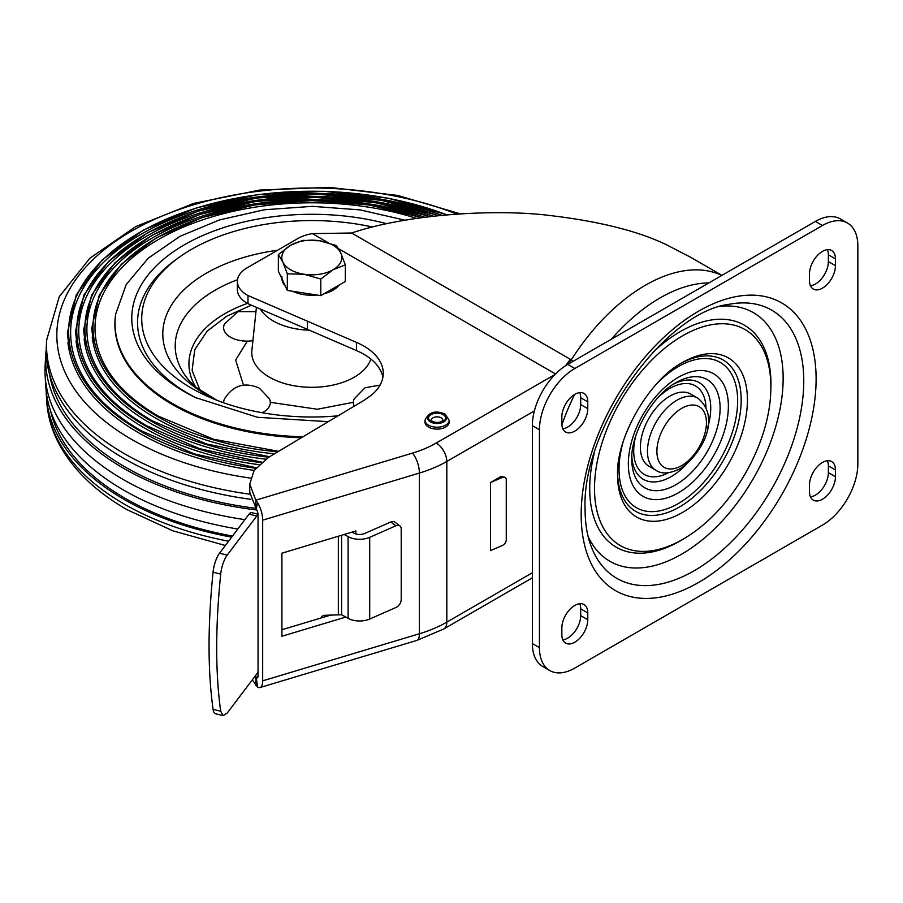 <?xml version="1.0" encoding="UTF-8"?>
<svg xmlns="http://www.w3.org/2000/svg" width="903" height="903" viewBox="0 0 903 903"><rect width="100%" height="100%" fill="white"/><g stroke="black" fill="none" stroke-linecap="round" stroke-linejoin="round"><path stroke-width="1.35" d="M579.737 392.636A18.342 10.588 -60 0 1 580.708 397.76L580.708 404.578A18.342 10.588 -60 0 1 562.817 428.767M587.785 401.846A18.342 10.588 120 0 0 583.993 393.448A18.342 10.588 120 0 0 569.849 398.37A18.342 10.588 120 0 0 561.847 416.825L561.847 423.642A18.342 10.588 120 0 0 565.639 432.04A18.342 10.588 120 0 0 579.782 427.119A18.342 10.588 120 0 0 587.785 408.664L587.785 401.846L580.708 397.76M561.847 627.901L561.847 634.707A18.342 10.588 120 0 0 565.639 643.105A18.342 10.588 120 0 0 579.782 638.195A18.342 10.588 120 0 0 587.785 619.729L587.785 612.923A18.342 10.588 120 0 0 583.993 604.525A18.342 10.588 120 0 0 569.849 609.435A18.342 10.588 120 0 0 561.847 627.901M579.737 603.712A18.342 10.588 -60 0 1 580.708 608.836L580.708 615.643A18.342 10.588 -60 0 1 562.817 639.832M835.444 265.674L835.444 258.868A18.342 10.588 120 0 0 831.64 250.47A18.342 10.588 120 0 0 817.508 255.391A18.342 10.588 120 0 0 809.494 273.846L809.494 280.652A18.342 10.588 120 0 0 813.298 289.05A18.342 10.588 120 0 0 827.43 284.14A18.342 10.588 120 0 0 835.444 265.674L828.367 261.588L828.367 254.781A18.342 10.588 -60 0 0 827.396 249.657M828.367 261.588A18.342 10.588 -60 0 1 810.465 285.788M827.396 460.733A18.342 10.588 -60 0 1 828.367 465.858L828.367 472.664A18.342 10.588 -60 0 1 810.465 496.853M809.494 491.729A18.342 10.588 120 0 0 813.298 500.127A18.342 10.588 120 0 0 827.43 495.216A18.342 10.588 120 0 0 835.444 476.75L835.444 469.944A18.342 10.588 120 0 0 831.64 461.546A18.342 10.588 120 0 0 817.508 466.456A18.342 10.588 120 0 0 809.494 484.922L809.494 491.729M847.488 223.03L840.411 218.944A50.037 28.885 120 0 0 815.398 221.416L567.739 364.406A50.037 28.885 120 0 0 532.364 425.685L532.364 643.557A50.037 28.885 120 0 0 542.726 666.47L549.803 670.557A50.037 28.885 -60 0 1 539.441 647.643L539.441 429.772A50.037 28.885 -60 0 1 574.816 368.492L822.475 225.502A50.037 28.885 -60 0 1 847.488 223.03A50.037 28.885 -60 0 1 857.85 245.932L857.85 463.815A50.037 28.885 -60 0 1 822.475 525.094L574.816 668.073A50.037 28.885 -60 0 1 549.803 670.557M249.759 484.143L249.759 492.316L256.328 509.157L257.479 502.531L255.82 500.194L249.759 484.143L254.104 470.463L268.496 457.381L364.541 400.006L371.528 395.074A66.709 38.513 -0 0 0 383.267 373.255A66.709 38.513 -0 0 0 356.448 342.384L247.975 295.518A33.355 19.256 180 0 1 237.365 281.431A33.355 19.256 180 0 1 247.129 267.819L297.843 238.539A33.355 19.256 180 0 1 312.415 233.617L351.583 233.008C413.416 212.374 503.061 209.27 551.225 215.67C600.134 221.551 638.635 231.281 666.707 244.871L690.614 257.276L721.948 275.37M565.583 365.726L570.357 359.315L572.976 361.381M351.989 532.127L353.841 533.142A8.341 4.82 0 0 0 364.643 533.492L390.841 521.968L395.886 525.794L369.699 537.319L369.699 619.029A16.683 9.628 0 0 1 348.095 618.341L341.582 614.762L324.595 615.315A3.341 2.607 153 0 0 321.084 617.968M258.021 514.225L251.531 512.599A10.012 3.273 104.1 0 0 249.081 514.123L219.542 553.2A16.683 5.452 104.1 0 0 213.063 572.197C207.724 624.966 207.724 670.669 213.063 709.329A16.683 5.452 104.1 0 0 215.467 713.72L223.109 715.65L220.704 711.248C215.365 672.6 215.365 626.885 220.704 574.127A16.683 5.452 -75.9 0 1 227.184 555.131L256.734 516.053A10.012 3.273 -75.9 0 1 258.055 514.766M708.821 282.955A155.102 89.555 120 0 0 660.104 297.9A155.102 89.555 120 0 0 611.387 339.201M574.669 394.442A155.102 89.555 120 0 0 561.892 424.884M237.365 281.431L237.365 289.603A33.355 19.256 0 0 0 247.975 303.69L356.448 350.556A66.709 38.513 180 0 1 382.895 377.341M258.055 671.787A10.012 3.273 -75.9 0 1 256.734 674.022L227.184 713.099L223.109 715.65M321.795 617.754A3.341 2.607 153 0 0 321.513 617.042M369.699 537.319A16.683 9.628 180 0 1 348.095 536.63L344.167 534.486M395.886 525.794A6.671 4.334 -52.8 0 1 399.916 525.93L394.871 522.103A6.671 4.334 127.2 0 0 390.841 521.968M399.916 525.93A6.671 4.334 -52.8 0 1 401.203 528.91L401.203 599.727A6.671 4.334 -52.8 0 1 395.886 607.505L369.699 619.029M257.479 502.531A15.012 5.655 73.3 0 1 262.683 520.162L262.683 680.851A15.012 5.655 73.3 0 1 260.075 687.533A15.012 5.655 73.3 0 1 257.479 686.946L256.328 677.758L255.064 676.223M490.51 482.529L500.996 476.468L502.26 477.45L490.51 482.529L490.51 550.616L502.26 545.536A5 3.273 -52.3 0 0 506.267 539.723L506.267 479.809A5 3.273 -52.3 0 0 502.26 477.45M355.884 533.966L355.884 530.964L281.917 553.189L281.917 636.254L345.77 617.065M331.333 614.898L281.917 629.741M252.298 679.88L257.479 686.946M504.325 477.145L500.996 476.468M257.998 676.573L255.82 677.227L255.82 685.4M256.328 677.758A5 1.885 -106.7 0 0 257.186 677.95A5 1.885 -106.7 0 0 258.055 675.726L258.055 515.037A5 1.885 -106.7 0 0 256.328 509.157M255.82 508.366L255.82 500.194L412.468 453.114A15.012 5.655 -106.7 0 1 419.398 473.059L262.683 520.162M247.975 303.69L247.975 295.518M564.951 405.312A156.061 90.097 120 0 0 563.043 409.86M567.897 364.315L571.283 359.879A160.113 92.433 -60 0 1 721.802 275.46M656.097 470.373L649.02 466.287A41.696 24.076 -60 0 1 642.631 432.876A41.696 24.076 -60 0 1 669.868 396.135A41.696 24.076 120 0 1 690.716 394.069L697.793 398.155A41.696 24.076 120 0 0 676.945 400.221A41.696 24.076 -60 0 0 649.708 436.962A41.696 24.076 -60 0 0 656.097 470.373C661.741 474.301 669.8 473.725 680.275 468.634C701.45 454.796 721.948 417.649 697.793 398.155M424.986 420.234L424.986 422.141A12.089 6.976 180 0 0 428.519 427.074A12.089 6.976 0 0 0 441.702 428.586A12.089 6.976 0 0 0 449.163 422.141L449.163 420.234L445.066 414.082C435.393 410.041 428.699 412.095 424.986 420.234A12.089 6.976 0 0 0 428.519 425.166A12.089 6.976 0 0 0 441.702 426.679A12.089 6.976 0 0 0 449.163 420.234M416.52 218.368A216.822 125.178 0 0 0 158.51 239.476A216.822 125.178 0 0 0 99.003 351.933C107.57 376.596 127.312 397.975 158.206 416.08L213.514 439.23L278.632 451.331M424.782 217.217A224.949 129.874 0 0 0 181.39 223.73A224.949 129.874 0 0 0 91.034 354.36C99.928 379.96 120.404 402.151 152.46 420.933L206.324 443.904L269.579 456.726M429.693 216.596A226.935 131.025 0 0 0 133.362 247.636A226.935 131.025 0 0 0 151.365 421.204A226.935 131.025 0 0 0 268.778 457.2A226.935 131.025 0 0 1 151.365 421.216A226.935 131.025 0 0 1 133.351 247.636A226.935 131.025 0 0 1 429.704 216.596M251.418 305.18L226.856 316.118L207.216 331.062L194.732 349.743L192.113 370.433L200.06 390.412M92.241 337.112A220.072 127.063 0 0 0 93.833 346.018A220.072 127.063 0 0 0 156.208 418.461A220.072 127.063 0 0 0 274.433 453.825M338.049 415.831A170.114 98.213 180 0 1 210.072 397.489A170.114 98.213 180 0 1 191.65 388.301A170.114 98.213 180 0 1 178.884 257.513A170.114 98.213 180 0 1 191.436 249.397A170.114 98.213 180 0 1 372.555 227.037M178.884 257.513L175.645 259.85A174.268 100.605 0 0 0 188.603 393.764A174.268 100.605 0 0 0 188.716 393.832A174.268 100.605 0 0 0 197.351 398.483M302.934 436.804A196.798 113.62 0 0 1 172.676 403.641A196.798 113.62 0 0 1 115.686 314.03L115.55 314.966A196.933 113.699 0 0 0 172.575 404.634A196.933 113.699 0 0 0 301.32 437.763M441.77 215.286A241.203 139.254 0 0 0 176.209 217.454A241.203 139.254 0 0 0 75.084 359.236C84.634 386.698 106.599 410.504 140.97 430.641L194.043 453.803L256.113 467.72M433.192 216.189A233.076 134.57 0 0 0 178.738 220.603A233.076 134.57 0 0 0 83.053 356.798C92.275 383.324 113.496 406.327 146.715 425.787L199.687 448.701L261.735 462.122M84.137 338.964A228.199 131.748 0 0 0 85.785 348.208A228.199 131.748 0 0 0 150.474 423.315A228.199 131.748 0 0 0 265.685 459.175M76.033 340.815A236.326 136.443 0 0 0 77.737 350.387A236.326 136.443 0 0 0 144.728 428.169A236.326 136.443 0 0 0 258.913 464.661M67.928 342.677A244.442 141.128 0 0 0 69.689 352.565A244.442 141.128 0 0 0 138.983 433.022A244.442 141.128 0 0 0 254.161 470.373M231.676 537.15A265.595 153.341 180 0 1 124.027 499.382A265.595 153.341 180 0 1 46.403 396.383A265.595 153.341 180 0 1 46.234 391.62M50.591 410.91A263.507 152.133 0 0 0 125.494 498.535A263.507 152.133 0 0 0 232.522 536.043M256.802 509.992A266.182 153.679 180 0 1 123.609 468.307A266.182 153.679 180 0 1 45.816 354.202L45.15 365.083A266.848 154.063 0 0 0 45.15 375.975L45.816 386.856A266.182 153.679 0 0 0 123.609 490.092A266.182 153.679 0 0 0 237.805 529.045M45.15 375.975A266.848 154.063 0 0 0 123.135 479.47A266.848 154.063 0 0 0 244.894 519.665M45.816 354.202A266.182 153.679 180 0 1 46.234 349.45M49.518 374.158A263.507 152.133 0 0 0 125.494 467.212A263.507 152.133 0 0 0 255.763 508.287M249.838 494.212A265.301 153.171 0 0 1 124.23 453.599A265.301 153.171 0 0 1 46.696 339.878L46.403 344.686A265.595 153.341 0 0 0 124.027 458.532A265.595 153.341 0 0 0 250.876 499.359M255.967 311.637L237.94 311.659L224.508 323.963A23.354 13.477 0 0 0 230.457 337.169A23.354 13.477 0 0 0 252.908 340.679M262.231 412.739A23.354 13.477 0 0 0 269.433 398.855L259.488 388.222C244.86 381.687 233.2 385.231 224.508 398.855A23.354 13.477 0 0 0 223.628 402.772M380.039 385.084L364.993 387.771L354.224 398.855A23.354 13.477 0 0 0 354.213 406.169M304.063 274.252L320.802 279.027L333.06 269.76A30.025 17.338 180 0 1 304.063 274.252L287.323 273.846L282.831 261.994A30.025 17.338 0 0 0 304.063 274.252M278.35 254.522L282.831 261.994A30.025 17.338 180 0 1 290.608 245.255L278.35 254.522L278.35 271.114L287.323 290.45L287.323 273.846M336.345 245.548L319.606 240.762A30.025 17.338 180 0 1 340.826 253.021L336.345 245.548M333.06 269.76L345.318 264.872L340.826 253.021A30.025 17.338 180 0 1 333.06 269.76M290.608 245.255A30.025 17.338 180 0 1 319.606 240.762L302.855 240.367L290.608 245.255M320.802 279.027L320.802 295.631L345.318 281.476L345.318 264.872M320.802 295.631L287.323 290.45M339.268 284.976A30.025 17.338 180 0 1 324.019 293.768M316.863 295.021A30.025 17.338 180 0 1 292.674 291.285M285.246 285.98A30.025 17.338 180 0 1 282.831 282.425A30.025 17.338 180 0 1 281.838 278.632M281.815 276.295A30.025 17.338 0 0 0 282.831 280.788M728.371 406.203A70.727 40.838 120 0 0 678.356 377.319A70.727 40.838 120 0 0 628.341 463.95A70.727 40.838 120 0 0 678.356 492.824A70.727 40.838 120 0 0 728.371 406.203M720.109 408.179A62.476 36.075 120 0 0 675.929 382.669C653.174 394.701 630.802 433.451 631.761 459.187A62.476 36.075 120 0 0 675.929 484.685A62.476 36.075 120 0 0 720.109 408.179M673.559 384.114A55.851 32.248 -60 0 1 710.74 408.179A55.851 32.248 -60 0 1 707.749 427.322M668.344 472.766A51.132 29.528 -60 0 1 633.714 451.048A51.132 29.528 -60 0 1 635.746 436.059M657.903 397.692A51.132 29.528 -60 0 1 705.999 407.558M686.336 464.413A55.851 32.248 -60 0 1 631.829 456.41M770.79 390.875C769.48 444.445 732.028 509.303 686.291 537.229A124.704 72.003 -60 0 1 594.501 488.489A124.704 72.003 -60 0 1 682.679 335.747A124.704 72.003 -60 0 1 770.857 386.665A124.704 72.003 -60 0 1 770.79 390.875L770.88 388.234A128.158 73.99 120 0 0 770.959 383.899A128.158 73.99 120 0 0 652.384 352.813M594.129 453.712A128.158 73.99 120 0 0 589.715 488.534A128.158 73.99 120 0 0 684.045 538.628L686.291 537.229M721.091 306.219A143.543 82.873 -60 0 1 783.149 378.38A143.543 82.873 -60 0 1 701.766 540.231A143.543 82.873 -60 0 1 588.124 536.517M590.336 544.091A154.853 89.408 120 0 0 711.733 558.991A154.853 89.408 120 0 0 803.76 381.043A154.853 89.408 120 0 0 728.755 304.345C664.777 312.303 581.408 428.327 585.088 509.157C585.133 522.476 586.882 534.124 590.336 544.091M581.171 514.608A166.118 95.91 120 0 0 698.64 582.435A166.118 95.91 120 0 0 816.109 378.967A166.118 95.91 120 0 0 698.64 311.151A166.118 95.91 120 0 0 581.171 514.608M580.708 404.578L587.785 408.664M580.708 615.643L587.785 619.729M587.785 612.923L580.708 608.836M835.444 258.868L828.367 254.781M828.367 472.664L835.444 476.75M835.444 469.944L828.367 465.858M532.364 643.557L539.441 647.643M539.441 429.772L532.364 425.685M567.739 364.406L574.816 368.492M822.475 225.502L815.398 221.416M747.436 399.973A91.846 53.029 120 0 0 681.979 362.78C649.313 380.129 616.252 437.402 617.562 474.368A91.846 53.029 120 0 0 617.55 474.967A91.846 53.029 120 0 0 682.499 512.464A91.846 53.029 120 0 0 747.436 399.973M680.444 363.695A87.399 50.455 -60 0 1 741.182 399.984A87.399 50.455 -60 0 1 679.914 506.718A87.399 50.455 -60 0 1 617.584 472.585M657.124 383.38A83.877 48.423 -60 0 1 737.661 400.83A83.877 48.423 -60 0 1 678.356 503.558A83.877 48.423 -60 0 1 619.04 469.312A83.877 48.423 -60 0 1 622.968 442.538M570.357 359.315L351.583 233.008M341.582 535.253L341.582 614.762M256.734 516.053L249.081 514.123M219.542 553.2L227.184 555.131M220.704 574.127L213.063 572.197M220.704 711.248L213.063 709.329M348.095 618.341L348.095 536.63M338.343 536.235L338.343 614.458M262.683 680.851L419.398 633.748L419.398 473.059A111.746 64.519 180 0 0 446.816 461.456L446.816 622.144A15.012 8.669 60 0 1 443.7 629.019L416.78 640.441A15.012 5.655 -106.7 0 0 419.398 633.748A111.746 64.519 0 0 0 446.816 622.144L532.364 572.75M534.384 410.899L446.816 461.456A15.012 8.669 60 0 0 436.194 443.068A96.734 55.851 180 0 1 412.468 453.114M555.706 374.079L436.194 443.068M312.415 233.617L328.116 242.681M338.546 248.697L555.526 373.966M356.448 350.556L356.448 342.384M307.426 329.448L307.392 321.254M681.663 465.587A35.025 20.216 -60 0 1 656.899 451.286A35.025 20.216 -60 0 1 681.663 408.393A35.025 20.216 120 0 1 706.428 422.683A35.025 20.216 120 0 1 681.663 465.587M443.734 414.206A9.425 5.441 0 0 0 430.415 414.206A9.425 5.441 0 0 0 430.415 421.904A9.425 5.441 0 0 0 443.734 421.904A9.425 5.441 0 0 0 443.734 414.206M443.091 421.532A8.511 4.91 180 0 1 431.058 421.532A8.511 4.91 180 0 1 431.058 414.579A8.511 4.91 180 0 1 443.091 414.579A8.511 4.91 180 0 1 443.091 421.532M431.239 420.234A5.836 3.375 180 0 1 432.943 417.852A5.836 3.375 180 0 1 439.309 417.118A5.836 3.375 180 0 1 442.91 420.234L441.748 421.396C435.833 424.602 428.914 419.353 431.239 420.234M195.714 397.692A180.058 103.958 180 0 1 195.466 397.568A180.058 103.958 180 0 1 184.505 391.744A180.058 103.958 180 0 1 163.974 258.913A180.058 103.958 180 0 1 386.789 223.718M421.396 217.668A218.808 126.33 0 0 0 138.294 250.075A218.808 126.33 0 0 0 157.111 416.351A218.819 126.33 0 0 0 277.797 451.816A218.808 126.33 0 0 1 157.111 416.351A218.819 126.33 0 0 1 138.283 250.075A218.819 126.33 0 0 1 421.396 217.668M277.548 250.255A149.018 86.033 0 0 0 206.358 273.203A149.018 86.033 0 0 0 216.709 400.21M216.889 400.277L196.086 387.353L189.337 380.84A136.624 78.877 180 0 1 215.14 290.19A136.624 78.877 180 0 1 237.489 279.738M247.411 303.385A122.898 70.953 0 0 0 224.847 313.68A122.898 70.953 0 0 0 195.714 387.048M247.354 341.12L235.649 360.026L243.438 385.118M270.313 402.309L317.314 409.251L353.344 402.309M256.418 307.347L251.869 350.533A60.072 34.675 0 0 0 287.199 384.26A60.072 34.675 0 0 0 354.337 377.127A60.072 34.675 0 0 0 370.862 359.055M195.466 397.568L257.434 417.276L328.263 421.678M309.108 330.171A54.417 31.413 180 0 1 260.414 309.074M228.606 541.213A265.301 153.171 180 0 1 124.23 504.088A265.301 153.171 180 0 1 46.696 401.192L46.403 396.383M456.647 214.056A254.985 147.212 0 0 0 131.522 231.123A254.985 147.212 0 0 0 131.522 439.321A254.985 147.212 0 0 0 250.571 478.127M446.759 214.824A243.189 140.405 0 0 0 123.779 242.614A243.189 140.405 0 0 0 139.875 430.923A243.189 140.405 0 0 0 255.696 468.251A243.189 140.405 0 0 1 139.875 430.923A243.189 140.405 0 0 1 123.779 242.614A243.189 140.405 0 0 1 446.748 214.824M438.158 215.648A235.062 135.71 0 0 0 128.519 245.153A235.062 135.71 0 0 0 145.62 426.069A235.062 135.71 0 0 0 261.136 462.618A235.062 135.71 0 0 1 145.62 426.069A235.062 135.71 0 0 1 128.519 245.153A235.062 135.71 0 0 1 438.147 215.648M416.78 640.441L260.075 687.533M532.364 577.83L443.7 629.019M115.686 314.03L126.239 284.513L148.25 258.19L179.957 236.349L219.463 219.937L264.466 209.756L312.303 206.347L360.116 209.891L405.029 220.208M93.833 346.018L91.722 328.353L99.296 295.067L121.397 264.195L156.433 237.794L201.99 217.578L255.007 204.891L311.885 200.568L368.763 204.913L421.78 217.623M225.366 545.502L172.879 530.829L126.984 509.653C95.357 491.401 72.601 469.3 58.729 443.362C51.64 429.772 47.622 415.719 46.696 401.192M46.696 339.867L59.259 296.715L89.905 258.19L135.777 226.563L193.671 203.412L259.68 190.07L329.29 187.35L397.692 195.443L460.18 213.819M69.689 352.565L67.353 332.97L76.27 294.942L102.276 259.827L143.374 230.096L196.594 207.825L258.134 194.574L323.534 191.278L388.109 198.175L447.177 214.79M77.737 350.387L75.48 331.424L83.934 294.999L108.608 261.306L147.652 232.692L198.276 211.099L256.937 198.005L319.47 194.337L381.484 200.342L438.565 215.614M85.785 348.208L83.595 329.888L91.609 295.044L114.986 262.762L151.997 235.254L200.071 214.35L255.888 201.448L315.587 197.43L375.038 202.588L430.099 216.551"/></g></svg>
